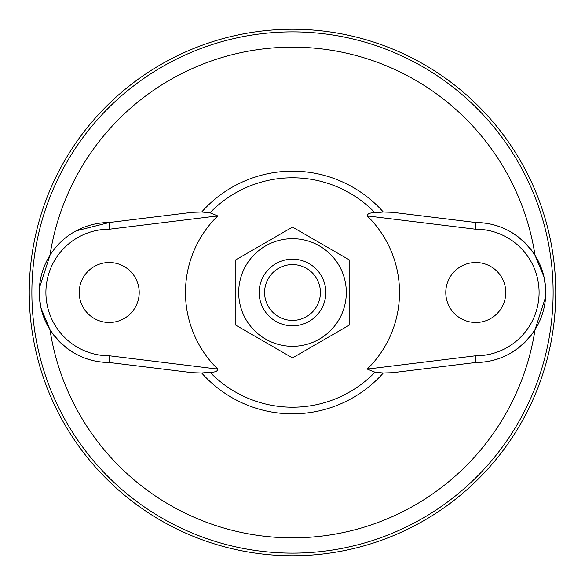 <?xml version="1.0" encoding="UTF-8"?>
<svg xmlns="http://www.w3.org/2000/svg" width="585" height="585" viewBox="0 0 585 585"><rect width="100%" height="100%" fill="white"/><g stroke="black" fill="none" stroke-linecap="round" stroke-linejoin="round"><path stroke-width="0.88" d="M475.773 262.511A29.989 29.989 0 0 1 505.769 292.5A29.989 29.989 0 0 1 475.773 322.489A29.989 29.989 0 0 1 445.785 292.5A29.989 29.989 0 0 1 475.773 262.511M109.227 262.511A29.989 29.989 0 0 1 139.215 292.5A29.989 29.989 0 0 1 109.227 322.489A29.989 29.989 0 0 1 79.231 292.5A29.989 29.989 0 0 1 109.227 262.511M40.994 308.046L49.988 329.75C64.95 351.278 84.693 362.181 109.227 362.481A69.981 69.981 0 0 1 39.246 292.5A69.981 69.981 0 0 1 109.227 222.519L109.622 229.188A63.312 63.312 0 0 0 45.908 292.5A63.312 63.312 0 0 0 109.622 355.812L217.759 369.091A107.018 107.018 0 0 1 217.759 215.909L209.993 212.801L201.701 212.004L192.421 212.304L109.227 222.519L76.057 230.878M192.421 372.696L109.227 362.481L192.421 372.696L201.701 372.996L209.993 372.199C215.046 372.36 217.635 371.321 217.759 369.091M40.892 307.593L39.4 297.129M39.246 292.873L39.319 289.385M39.392 287.988L49.988 255.25A245.356 245.356 0 0 1 535.012 255.25C520.05 233.722 500.307 222.819 475.773 222.519A69.981 69.981 0 0 1 545.754 292.5A69.981 69.981 0 0 1 475.773 362.481C500.27 362.203 520.014 351.292 535.012 329.75L545.608 297.012M292.5 29.25A263.25 263.25 0 0 0 29.25 292.5A263.25 263.25 0 0 0 292.5 555.75A263.25 263.25 0 0 0 555.75 292.5A263.25 263.25 0 0 0 292.5 29.25M392.579 372.696L475.773 362.481L392.579 372.696L383.299 372.996L375.007 372.199L367.241 369.091L475.378 355.812L475.773 362.481A69.981 69.981 0 0 0 545.754 292.5A69.981 69.981 0 0 0 475.773 222.519L392.579 212.304L383.299 212.004A121.351 121.351 0 0 0 201.701 212.004M475.378 355.812A63.312 63.312 0 0 0 539.092 292.5A63.312 63.312 0 0 0 475.378 229.188L367.241 215.909C367.365 213.679 369.954 212.64 375.007 212.801L383.299 212.004M109.227 362.481L109.622 355.812M109.227 222.519L192.421 212.304M535.012 255.25L544.006 276.954M544.109 277.407L545.6 287.871M545.754 292.127L545.681 295.615M475.378 229.188L475.773 222.519M367.241 215.909A107.018 107.018 0 0 1 367.241 369.091M263.645 275.842A33.323 33.323 0 0 1 309.158 263.645A33.323 33.323 0 0 1 321.355 309.158A33.323 33.323 0 0 1 275.842 321.355A33.323 33.323 0 0 1 263.645 275.842M268.325 278.548A27.912 27.912 0 0 1 306.452 268.325A27.912 27.912 0 0 1 316.675 306.452A27.912 27.912 0 0 1 278.548 316.675A27.912 27.912 0 0 1 268.325 278.548M346.313 292.5A53.813 53.813 0 0 0 292.5 238.687A53.813 53.813 0 0 0 238.687 292.5A53.813 53.813 0 0 0 292.5 346.313A53.813 53.813 0 0 0 346.313 292.5M349.15 292.5L349.15 259.791L292.5 227.09L235.85 259.791L235.85 325.209L292.5 357.91L349.15 325.209L349.15 292.5M375.007 212.801A114.711 114.711 0 0 0 209.993 212.801M209.993 372.199A114.711 114.711 0 0 0 375.007 372.199M292.5 31.875A260.625 260.625 0 0 0 31.875 292.5A260.625 260.625 0 0 0 292.5 553.125A260.625 260.625 0 0 0 553.125 292.5A260.625 260.625 0 0 0 292.5 31.875M49.988 329.75A245.356 245.356 0 0 0 535.012 329.75M201.701 372.996A121.351 121.351 0 0 0 383.299 372.996M217.759 215.909L109.622 229.188"/></g></svg>
